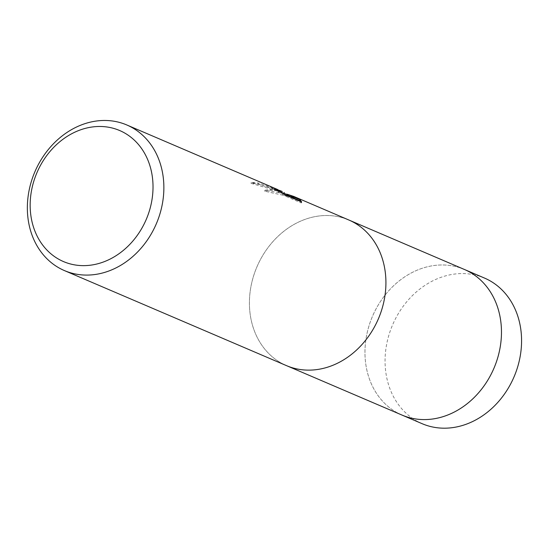 <?xml version="1.0" encoding="UTF-8"?>
<svg xmlns="http://www.w3.org/2000/svg" width="549" height="549" viewBox="0 0 549 549"><rect width="100%" height="100%" fill="white"/><g stroke="black" fill="none" stroke-linecap="round" stroke-linejoin="round"><path stroke-width="0.41" stroke-dasharray="2.75 2.06" d="M355.395 351.099L355.395 351.099A79.207 66.045 113.2 0 1 291.258 367.418A79.207 66.045 113.2 0 1 286.509 365.634A79.207 66.052 113.2 0 1 255.793 269.641A79.207 66.052 113.2 0 1 344.086 218.221A79.207 66.045 113.2 0 1 348.835 220.005A79.207 66.045 113.2 0 1 385.878 279.88L385.878 279.88M402.053 415.092A79.207 66.045 113.2 0 1 371.35 319.106A79.207 66.045 113.2 0 1 459.637 267.686A79.207 66.045 113.2 0 1 464.385 269.463M287.182 365.922L286.509 365.634A79.207 66.045 113.2 0 1 255.8 269.648A79.207 66.045 113.2 0 1 344.086 218.228A79.207 66.052 113.2 0 1 348.835 219.998L349.514 220.293M281.404 192.219L251.01 183.311A78.219 65.228 113.2 0 1 258.133 184.011L258.462 183.071A79.207 66.052 -66.8 0 0 251.353 182.357L279.324 190.331M282.035 191.409L274.212 189.522L269.168 189.556L264.995 190.215L285.247 193.866M287.161 194.346L293.825 196.46M277.519 189.48L258.462 183.071M258.133 184.011L277.142 190.393L279.729 192.006L274.129 189.563L285.466 196.171L301.319 202.958L301.662 201.984M286.866 195.176L294.168 197.681L264.652 191.189C270.897 189.796 276.634 190.201 281.863 192.411L283.943 193.42M264.652 191.189L264.995 190.215M294.168 197.681L294.497 196.748M301.319 202.958L300.722 201.579M285.466 196.171L285.809 195.197M274.129 189.563L274.459 188.616M251.01 183.311L251.353 182.357M422.147 423.698A79.207 66.052 113.2 0 1 390.38 330.553A79.207 66.052 113.2 0 1 484.486 278.062M401.374 414.804A79.207 66.052 113.2 0 1 370.287 321.947A79.207 66.052 113.2 0 1 463.706 269.175M301.675 201.957L301.326 202.938M293.55 197.414L287.058 194.634M283.977 193.317L281.863 192.411M280.1 191.656L277.142 190.393"/><path stroke-width="0.82" d="M300.722 201.579L299.72 200.68L286.866 195.176L287.202 194.229L293.825 196.46L348.835 219.998A79.207 66.052 113.2 0 1 385.878 279.88A79.207 66.045 113.2 0 1 385.878 279.887A79.207 66.045 113.2 0 1 355.395 351.099L355.395 351.099A79.207 66.052 113.2 0 1 291.251 367.418A79.207 66.052 113.2 0 1 286.503 365.641L64.446 270.595A79.207 66.052 113.2 0 1 33.736 174.603A79.207 66.052 113.2 0 1 122.029 123.182A79.207 66.052 113.2 0 1 126.778 124.959A79.207 66.052 113.2 0 1 157.488 220.952A79.207 66.052 113.2 0 1 69.195 272.373A79.207 66.052 113.2 0 1 64.446 270.595M463.706 269.175A79.207 66.052 113.2 0 1 464.385 269.456A79.207 66.045 113.2 0 1 495.088 365.449A79.207 66.045 113.2 0 1 406.802 416.869A79.207 66.045 113.2 0 1 402.053 415.092L287.182 365.922M385.878 279.88A79.207 66.052 113.2 0 1 355.395 351.099M279.324 190.331L282.035 191.409M287.202 194.229L300.056 199.726L301.662 201.984L285.809 195.197L274.459 188.616L280.065 191.059L277.519 189.48L126.778 124.959M115.365 128.919A71.288 59.443 113.2 0 1 148.23 214.35A71.288 59.443 113.2 0 1 67.815 263.197A71.288 59.443 113.2 0 1 34.951 177.766A71.288 59.443 113.2 0 1 115.365 128.919M280.1 191.656L283.943 193.42L284.279 192.479M285.247 193.866L287.161 194.346M299.72 200.68L300.056 199.726M402.053 415.099A79.207 66.052 113.2 0 0 496.152 362.601A79.207 66.052 113.2 0 0 464.385 269.456L484.486 278.062A79.207 66.052 113.2 0 1 516.252 371.206A79.207 66.052 113.2 0 1 422.147 423.698L402.053 415.099A79.207 66.052 113.2 0 1 401.374 414.804M464.385 269.463L349.514 220.293M282.234 191.491L281.788 191.306M287.058 194.634L283.977 193.317M280.313 191.038L280.059 191.766"/></g></svg>
